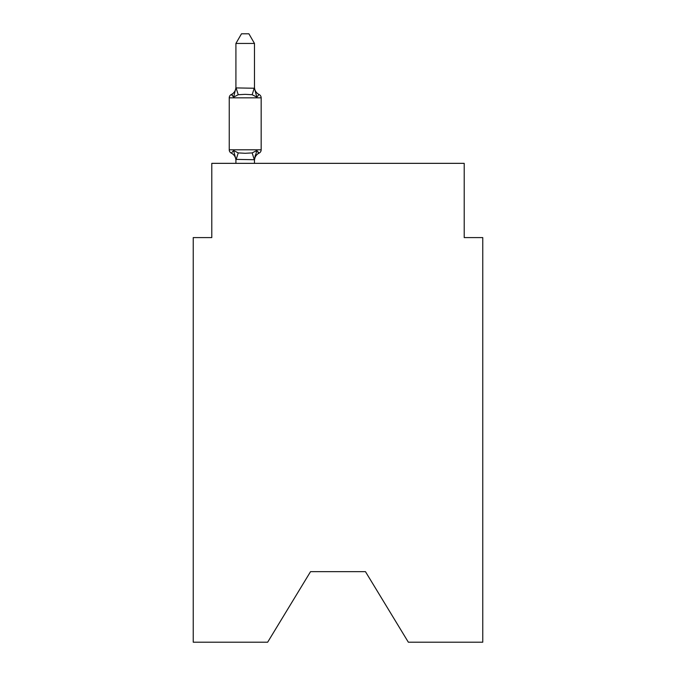 <?xml version="1.0" encoding="UTF-8"?>
<svg xmlns="http://www.w3.org/2000/svg" width="676" height="676" viewBox="0 0 676 676"><rect width="100%" height="100%" fill="white"/><g stroke="black" fill="none" stroke-linecap="round" stroke-linejoin="round"><path stroke-width="1.01" d="M365.471 571.668L408.346 642.2L482.765 642.2L482.765 237.589L464.209 237.589L464.209 163.347L211.791 163.347L211.791 237.589L193.235 237.589L193.235 642.2L267.654 642.2L310.529 571.668L365.471 571.668L310.529 571.668M254.328 159.764L252.165 152.911L256.795 150.528L259.077 153.139L256.795 150.528L254.48 159.722L235.916 159.384L235.916 160.482A8.163 8.163 0 0 0 231.327 153.139A3.71 3.71 0 0 1 229.24 149.802A3.71 3.71 0 0 0 231.327 153.139A3.71 3.71 0 0 1 229.24 149.802A3.71 3.71 0 0 0 231.327 153.139A3.71 3.71 0 0 1 229.24 149.802A3.71 3.71 0 0 0 231.327 153.139A3.71 3.71 0 0 1 229.24 149.802A3.71 3.71 0 0 0 231.327 153.139A3.71 3.71 0 0 1 229.24 149.802A3.71 3.71 0 0 0 231.327 153.139A3.71 3.71 0 0 1 229.24 149.802A3.71 3.71 0 0 0 231.327 153.139A3.71 3.71 0 0 1 229.24 149.802A3.71 3.71 0 0 0 231.327 153.139A3.71 3.71 0 0 1 229.24 149.802A3.71 3.71 0 0 0 231.327 153.139A3.71 3.71 0 0 1 229.24 149.802A3.71 3.71 0 0 0 231.327 153.139A3.71 3.71 0 0 1 229.24 149.802A3.71 3.71 0 0 0 231.327 153.139A3.71 3.71 0 0 1 229.24 149.802A3.71 3.71 0 0 0 231.327 153.139A3.71 3.71 0 0 1 229.24 149.802A3.71 3.71 0 0 0 231.327 153.139A3.71 3.71 0 0 1 229.24 149.802A3.71 3.71 0 0 0 231.327 153.139A3.71 3.71 0 0 1 229.24 149.802A3.71 3.71 0 0 0 231.327 153.139A3.71 3.71 0 0 1 229.24 149.802A3.71 3.71 0 0 0 231.327 153.139A3.71 3.71 0 0 1 229.24 149.802A3.71 3.71 0 0 0 231.327 153.139A3.71 3.71 0 0 1 229.24 149.802A3.71 3.71 0 0 0 231.327 153.139A3.71 3.71 0 0 1 229.24 149.802A3.71 3.71 0 0 0 231.327 153.139A3.71 3.71 0 0 1 229.24 149.802A3.71 3.71 0 0 0 231.327 153.139A3.71 3.71 0 0 1 229.24 149.802A3.71 3.71 0 0 0 231.327 153.139A3.71 3.71 0 0 1 229.24 149.802A3.71 3.71 0 0 0 231.327 153.139L233.6 150.528L231.327 153.139A3.71 3.71 0 0 1 229.24 149.802A3.71 3.71 0 0 0 231.327 153.139L233.6 150.528L231.327 153.139A3.71 3.71 0 0 1 229.24 149.802A3.71 3.71 0 0 0 231.327 153.139L233.6 150.528L231.327 153.139A3.71 3.71 0 0 1 229.24 149.802A3.71 3.71 0 0 0 231.327 153.139A3.71 3.71 0 0 1 229.24 149.802A3.71 3.71 0 0 0 231.327 153.139L233.6 150.528L231.327 153.139A3.71 3.71 0 0 1 229.24 149.802A3.71 3.71 0 0 0 231.327 153.139L233.6 150.528L231.327 153.139A3.71 3.71 0 0 1 229.24 149.802A3.71 3.71 0 0 0 231.327 153.139L233.6 150.528L231.327 153.139A3.71 3.71 0 0 1 229.24 149.802A3.71 3.71 0 0 0 231.327 153.139L233.6 150.528L231.327 153.139A3.71 3.71 0 0 1 229.24 149.802A3.71 3.71 0 0 0 231.327 153.139L233.6 150.528L231.327 153.139A3.71 3.71 0 0 1 229.24 149.802A3.71 3.71 0 0 0 231.327 153.139A3.71 3.71 0 0 1 229.24 149.802A3.71 3.71 0 0 0 231.327 153.139L233.6 150.528L231.327 153.139A3.71 3.71 0 0 1 229.24 149.802A3.71 3.71 0 0 0 231.327 153.139L233.6 150.528L231.327 153.139A3.71 3.71 0 0 1 229.24 149.802A3.71 3.71 0 0 0 231.327 153.139L233.6 150.528L231.327 153.139A3.71 3.71 0 0 1 229.24 149.802A3.71 3.71 0 0 0 231.327 153.139L233.6 150.528L231.327 153.139A3.71 3.71 0 0 1 229.24 149.802A3.71 3.71 0 0 0 231.327 153.139L233.6 150.528L231.327 153.139A3.71 3.71 0 0 1 229.24 149.802A3.71 3.71 0 0 0 231.327 153.139A3.71 3.71 0 0 1 229.24 149.802A3.71 3.71 0 0 0 231.327 153.139L233.6 150.528L231.327 153.139A3.71 3.71 0 0 1 229.24 149.802A3.71 3.71 0 0 0 231.327 153.139L233.6 150.528L231.327 153.139A3.71 3.71 0 0 1 229.24 149.802A3.71 3.71 0 0 0 231.327 153.139L233.6 150.528L231.327 153.139A3.71 3.71 0 0 1 229.24 149.802A3.71 3.71 0 0 0 231.327 153.139L233.6 150.528L231.327 153.139L233.6 150.528L231.327 153.139L233.6 150.528L231.327 153.139L233.6 150.528L231.327 153.139L233.6 150.528L231.327 153.139L233.6 150.528L231.327 153.139L233.6 150.528L231.327 153.139L233.6 150.528L231.327 153.139L233.6 150.528L231.327 153.139L233.6 150.528L231.327 153.139L233.6 150.528L231.327 153.139L233.6 150.528L231.327 153.139L233.6 150.528L238.239 152.911L245.202 153.283L252.165 152.911L256.795 150.528L259.077 153.139A3.71 3.71 0 0 0 261.164 149.802A3.71 3.71 0 0 1 259.077 153.139L258.012 152.632L259.077 153.139A3.71 3.71 0 0 0 261.164 149.802A3.71 3.71 0 0 1 259.077 153.139A3.71 3.71 0 0 0 261.164 149.802A3.71 3.71 0 0 1 259.077 153.139L258.012 152.632L259.077 153.139A3.71 3.71 0 0 0 261.164 149.802A3.71 3.71 0 0 1 259.077 153.139A3.71 3.71 0 0 0 261.164 149.802A3.71 3.71 0 0 1 259.077 153.139L258.012 152.632L259.077 153.139A3.71 3.71 0 0 0 261.164 149.802A3.71 3.71 0 0 1 259.077 153.139A3.71 3.71 0 0 0 261.164 149.802A3.71 3.71 0 0 1 259.077 153.139L258.012 152.632L259.077 153.139A3.71 3.71 0 0 0 261.164 149.802A3.71 3.71 0 0 1 259.077 153.139A3.71 3.71 0 0 0 261.164 149.802A3.71 3.71 0 0 1 259.077 153.139L258.012 152.632L259.077 153.139A3.71 3.71 0 0 0 261.164 149.802A3.71 3.71 0 0 1 259.077 153.139A3.71 3.71 0 0 0 261.164 149.802A3.71 3.71 0 0 1 259.077 153.139L258.012 152.632L259.077 153.139A3.71 3.71 0 0 0 261.164 149.802A3.71 3.71 0 0 1 259.077 153.139A3.71 3.71 0 0 0 261.164 149.802A3.71 3.71 0 0 1 259.077 153.139L258.012 152.632L259.077 153.139A3.71 3.71 0 0 0 261.164 149.802A3.71 3.71 0 0 1 259.077 153.139A3.71 3.71 0 0 0 261.164 149.802A3.71 3.71 0 0 1 259.077 153.139L258.012 152.632L259.077 153.139A3.71 3.71 0 0 0 261.164 149.802A3.71 3.71 0 0 1 259.077 153.139A3.71 3.71 0 0 0 261.164 149.802A3.71 3.71 0 0 1 259.077 153.139L258.012 152.632L259.077 153.139A3.71 3.71 0 0 0 261.164 149.802A3.71 3.71 0 0 1 259.077 153.139A3.71 3.71 0 0 0 261.164 149.802A3.71 3.71 0 0 1 259.077 153.139L258.012 152.632L259.077 153.139A3.71 3.71 0 0 0 261.164 149.802A3.71 3.71 0 0 1 259.077 153.139A3.71 3.71 0 0 0 261.164 149.802A3.71 3.71 0 0 1 259.077 153.139L258.012 152.632L259.077 153.139A3.71 3.71 0 0 0 261.164 149.802A3.71 3.71 0 0 1 259.077 153.139A3.71 3.71 0 0 0 261.164 149.802A3.71 3.71 0 0 1 259.077 153.139L258.012 152.632L259.077 153.139A3.71 3.71 0 0 0 261.164 149.802A3.71 3.71 0 0 1 259.077 153.139A3.71 3.71 0 0 0 261.164 149.802A3.71 3.71 0 0 1 259.077 153.139L258.012 152.632L259.077 153.139A3.71 3.71 0 0 0 261.164 149.802A3.71 3.71 0 0 1 259.077 153.139A3.71 3.71 0 0 0 261.164 149.802A3.71 3.71 0 0 1 259.077 153.139L258.012 152.632L259.077 153.139A3.71 3.71 0 0 0 261.164 149.802A3.71 3.71 0 0 1 259.077 153.139A3.71 3.71 0 0 0 261.164 149.802A3.71 3.71 0 0 1 259.077 153.139L258.012 152.632L259.077 153.139A3.71 3.71 0 0 0 261.164 149.802A3.71 3.71 0 0 1 259.077 153.139A3.71 3.71 0 0 0 261.164 149.802A3.71 3.71 0 0 1 259.077 153.139L258.012 152.632L259.077 153.139A3.71 3.71 0 0 0 261.164 149.802A3.71 3.71 0 0 1 259.077 153.139A3.71 3.71 0 0 0 261.164 149.802A3.71 3.71 0 0 1 259.077 153.139L258.012 152.632L259.077 153.139A3.71 3.71 0 0 0 261.164 149.802A3.71 3.71 0 0 1 259.077 153.139A3.71 3.71 0 0 0 261.164 149.802A3.71 3.71 0 0 1 259.077 153.139L258.012 152.632L259.077 153.139A3.71 3.71 0 0 0 261.164 149.802A3.71 3.71 0 0 1 259.077 153.139A3.71 3.71 0 0 0 261.164 149.802A3.71 3.71 0 0 1 259.077 153.139L258.012 152.632L259.077 153.139A3.71 3.71 0 0 0 261.164 149.802A3.71 3.71 0 0 1 259.077 153.139A3.71 3.71 0 0 0 261.164 149.802A3.71 3.71 0 0 1 259.077 153.139L258.012 152.632M261.164 97.834L229.24 97.834A3.71 3.71 0 0 1 231.327 94.496L233.6 97.107L231.327 94.496A3.71 3.71 0 0 0 229.24 97.834L229.24 149.802L261.164 149.802A3.71 3.71 0 0 1 259.077 153.139L256.795 150.528L259.077 153.139A3.71 3.71 0 0 0 261.164 149.802L261.164 97.834A3.71 3.71 0 0 0 259.077 94.496L256.795 97.107L259.077 94.496L256.795 97.107L259.077 94.496L256.795 97.107L259.077 94.496L256.795 97.107L259.077 94.496L256.795 97.107L259.077 94.496L256.795 97.107L259.077 94.496L256.795 97.107L259.077 94.496L256.795 97.107L259.077 94.496L256.795 97.107L259.077 94.496L256.795 97.107L259.077 94.496L256.795 97.107L259.077 94.496L256.795 97.107L259.077 94.496L256.795 97.107L259.077 94.496L256.795 97.107L259.077 94.496L256.795 97.107L259.077 94.496L256.795 97.107L259.077 94.496L256.795 97.107L259.077 94.496L256.795 97.107L259.077 94.496L256.795 97.107L259.077 94.496L256.795 97.107L259.077 94.496L256.795 97.107L259.077 94.496L256.795 97.107L259.077 94.496L256.795 97.107L259.077 94.496L256.795 97.107L259.077 94.496L256.795 97.107L259.077 94.496L256.795 97.107L259.077 94.496L256.795 97.107L259.077 94.496L256.795 97.107L259.077 94.496L256.795 97.107L259.077 94.496L256.795 97.107L259.077 94.496L256.795 97.107L259.077 94.496L256.795 97.107L259.077 94.496L256.795 97.107L259.077 94.496L256.795 97.107L259.077 94.496L256.795 97.107L259.077 94.496L256.795 97.107L259.077 94.496L256.795 97.107L259.077 94.496L256.795 97.107L259.077 94.496L256.795 97.107L259.077 94.496L256.795 97.107L252.165 94.716L245.202 94.344L238.239 94.716L233.6 97.107L231.327 94.496A3.71 3.71 0 0 0 229.24 97.834A3.71 3.71 0 0 1 231.327 94.496L232.383 95.003L231.327 94.496A3.71 3.71 0 0 0 229.24 97.834A3.71 3.71 0 0 1 231.327 94.496A3.71 3.71 0 0 0 229.24 97.834A3.71 3.71 0 0 1 231.327 94.496L232.383 95.003L231.327 94.496A3.71 3.71 0 0 0 229.24 97.834A3.71 3.71 0 0 1 231.327 94.496A3.71 3.71 0 0 0 229.24 97.834A3.71 3.71 0 0 1 231.327 94.496L232.383 95.003L231.327 94.496A3.71 3.71 0 0 0 229.24 97.834A3.71 3.71 0 0 1 231.327 94.496A3.71 3.71 0 0 0 229.24 97.834A3.71 3.71 0 0 1 231.327 94.496L232.383 95.003L231.327 94.496A3.71 3.71 0 0 0 229.24 97.834A3.71 3.71 0 0 1 231.327 94.496A3.71 3.71 0 0 0 229.24 97.834A3.71 3.71 0 0 1 231.327 94.496L232.383 95.003L231.327 94.496A3.71 3.71 0 0 0 229.24 97.834A3.71 3.71 0 0 1 231.327 94.496A3.71 3.71 0 0 0 229.24 97.834A3.71 3.71 0 0 1 231.327 94.496L232.383 95.003L231.327 94.496A3.71 3.71 0 0 0 229.24 97.834A3.71 3.71 0 0 1 231.327 94.496A3.71 3.71 0 0 0 229.24 97.834A3.71 3.71 0 0 1 231.327 94.496L232.383 95.003L231.327 94.496A3.71 3.71 0 0 0 229.24 97.834A3.71 3.71 0 0 1 231.327 94.496A3.71 3.71 0 0 0 229.24 97.834A3.71 3.71 0 0 1 231.327 94.496L232.383 95.003L231.327 94.496A3.71 3.71 0 0 0 229.24 97.834A3.71 3.71 0 0 1 231.327 94.496A3.71 3.71 0 0 0 229.24 97.834A3.71 3.71 0 0 1 231.327 94.496L232.383 95.003L231.327 94.496A3.71 3.71 0 0 0 229.24 97.834A3.71 3.71 0 0 1 231.327 94.496A3.71 3.71 0 0 0 229.24 97.834A3.71 3.71 0 0 1 231.327 94.496L232.383 95.003L231.327 94.496A3.71 3.71 0 0 0 229.24 97.834A3.71 3.71 0 0 1 231.327 94.496A3.71 3.71 0 0 0 229.24 97.834A3.71 3.71 0 0 1 231.327 94.496L232.383 95.003L231.327 94.496A3.71 3.71 0 0 0 229.24 97.834A3.71 3.71 0 0 1 231.327 94.496A3.71 3.71 0 0 0 229.24 97.834A3.71 3.71 0 0 1 231.327 94.496L232.383 95.003L231.327 94.496A3.71 3.71 0 0 0 229.24 97.834A3.71 3.71 0 0 1 231.327 94.496A3.71 3.71 0 0 0 229.24 97.834A3.71 3.71 0 0 1 231.327 94.496L232.383 95.003L231.327 94.496A3.71 3.71 0 0 0 229.24 97.834A3.71 3.71 0 0 1 231.327 94.496A3.71 3.71 0 0 0 229.24 97.834A3.71 3.71 0 0 1 231.327 94.496L232.383 95.003L231.327 94.496A3.71 3.71 0 0 0 229.24 97.834A3.71 3.71 0 0 1 231.327 94.496A3.71 3.71 0 0 0 229.24 97.834A3.71 3.71 0 0 1 231.327 94.496L232.383 95.003L231.327 94.496A3.71 3.71 0 0 0 229.24 97.834A3.71 3.71 0 0 1 231.327 94.496A3.71 3.71 0 0 0 229.24 97.834A3.71 3.71 0 0 1 231.327 94.496L232.383 95.003L231.327 94.496A3.71 3.71 0 0 0 229.24 97.834A3.71 3.71 0 0 1 231.327 94.496A3.71 3.71 0 0 0 229.24 97.834A3.71 3.71 0 0 1 231.327 94.496L232.383 95.003L231.327 94.496A3.71 3.71 0 0 0 229.24 97.834A3.71 3.71 0 0 1 231.327 94.496A3.71 3.71 0 0 0 229.24 97.834A3.71 3.71 0 0 1 231.327 94.496L232.383 95.003L231.327 94.496A3.71 3.71 0 0 0 229.24 97.834A3.71 3.71 0 0 1 231.327 94.496A3.71 3.71 0 0 0 229.24 97.834A3.71 3.71 0 0 1 231.327 94.496L232.383 95.003L231.327 94.496A3.71 3.71 0 0 0 229.24 97.834A3.71 3.71 0 0 1 231.327 94.496A3.71 3.71 0 0 0 229.24 97.834A3.71 3.71 0 0 1 231.327 94.496L232.383 95.003M254.48 43.45L235.916 43.45L241.493 33.8L248.903 33.8L254.48 43.45L254.48 88.243L256.795 97.107L259.077 94.496A8.163 8.163 0 0 1 254.48 87.153M254.48 159.384L255.351 155.015L254.48 159.384M235.916 43.45L235.916 87.914L254.48 88.243M235.916 159.384L233.6 150.528M233.6 97.107L235.916 87.914M254.48 163.347L254.48 159.722M235.916 163.347L235.916 159.722M259.077 153.139A8.163 8.163 0 0 0 254.48 160.482M231.327 94.496A8.163 8.163 0 0 0 235.916 87.153M238.239 152.911L236.068 159.764M236.068 87.863L238.239 94.716M254.328 87.863L252.165 94.716"/></g></svg>
